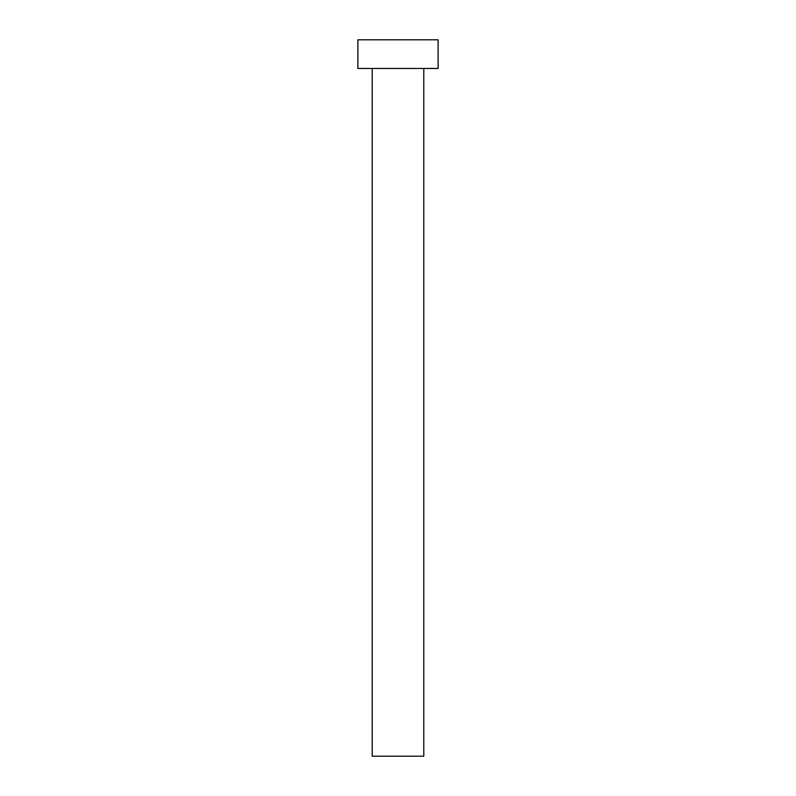 <?xml version="1.0" encoding="UTF-8"?>
<svg xmlns="http://www.w3.org/2000/svg" width="796" height="796" viewBox="0 0 796 796"><rect width="100%" height="100%" fill="white"/><g stroke="black" fill="none" stroke-linecap="round" stroke-linejoin="round"><path stroke-width="1.19" d="M423.79 68.456L423.79 756.2L372.21 756.2L372.21 68.456M438.118 68.456L357.882 68.456L357.882 39.8L438.118 39.8L438.118 68.456"/></g></svg>
